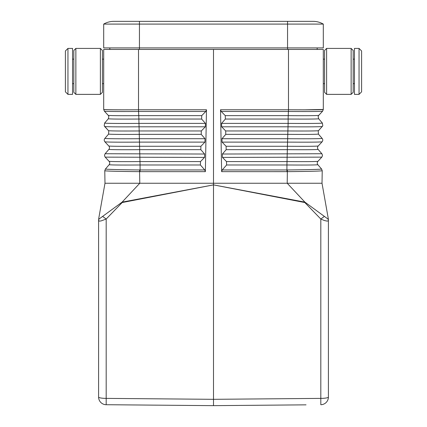 <?xml version="1.0" encoding="UTF-8"?>
<svg xmlns="http://www.w3.org/2000/svg" width="427" height="427" viewBox="0 0 427 427"><rect width="100%" height="100%" fill="white"/><g stroke="black" fill="none" stroke-linecap="round" stroke-linejoin="round"><path stroke-width="0.64" d="M328.406 397.051A7.659 1.329 180 0 1 320.816 398.386L320.816 404.716A7.659 7.659 0 0 0 328.406 397.051L328.406 220.519L328.101 219.126L328.331 218.821L328.406 219.713L328.272 220.898L327.082 221.111L324.397 220.519L320.816 219.035L320.816 398.386L213.5 399.32L213.5 405.65L106.184 404.716L213.5 405.65L306.036 404.844M322.011 183.242L287.206 183.242L287.371 169.951C307.856 169.727 319.263 169.428 321.595 169.049L317.869 164.737A2.551 2.551 0 0 1 317.934 161.331L321.963 156.965L322.492 155.449L322.017 153.923L318.142 149.418A2.551 2.551 0 0 1 318.2 146.013L322.081 141.823A2.551 2.551 0 0 0 322.139 138.417L318.409 134.094L318.248 130.961L322.791 125.842L322.406 123.099L318.675 118.775C316.807 119.08 306.629 119.17 288.134 119.042L288.124 123.398L221.565 123.398L225.36 119.042L225.269 115.642L221.239 111.479L220.524 109.771L221.634 171.654L287.408 171.649C308.251 171.44 319.855 171.147 322.214 170.763L321.595 169.049L322.23 170.779L322.011 183.242L328.363 219.03M106.184 404.716A7.659 7.659 0 0 1 98.594 397.051A7.659 7.659 0 0 0 106.184 404.716L106.184 398.386L213.5 399.32L213.5 184.88L304.905 202.136L304.819 202.542L213.5 184.88L213.5 49.436L109.83 49.436L109.83 47.904M220.524 109.771L288.487 109.771C309.703 109.899 321.307 109.792 323.298 109.445L322.615 111.185L323.298 109.483C321.296 109.83 309.692 109.926 288.487 109.771L288.225 115.642L225.269 115.642M318.675 118.775L318.12 116.528L318.729 115.375L322.615 111.185C320.661 111.516 309.265 111.618 288.433 111.479L221.239 111.479M213.5 49.436L317.17 49.436L317.17 47.904M103.702 49.436L138.513 49.436L138.513 109.771C117.308 109.926 105.704 109.83 103.702 109.483L104.385 111.185L103.702 109.483L103.702 49.436M288.487 109.755L288.487 49.436L323.298 49.436L323.298 109.445L304.942 109.824M328.101 219.126L304.905 202.136L287.206 183.242L139.794 183.242L122.095 202.136L213.5 184.88L122.181 202.542L122.095 202.136L98.899 219.126L98.594 220.519L98.594 219.638M304.819 202.542L320.816 219.035L324.339 216.441M317.869 164.737C315.553 165.035 305.241 165.116 286.933 164.982L287.019 161.577L226.502 161.577L222.478 157.424L222.387 154.024L226.182 149.669L226.091 146.269L222.067 142.111L221.976 138.711L225.771 134.356L225.68 130.956L221.656 126.798L221.565 123.398M322.791 125.842L318.462 130.694C316.482 130.993 306.266 131.078 287.825 130.956L225.68 130.956M318.12 116.523L318.723 115.386M318.142 149.418C315.975 149.717 305.705 149.797 287.334 149.669L287.019 161.577C305.342 161.71 315.649 161.63 317.934 161.331M287.371 169.951L286.917 169.957L286.933 164.982L226.593 164.982L226.502 161.577M322.406 123.099C320.282 123.44 308.854 123.536 288.124 123.398L287.424 146.269L226.091 146.269M226.182 149.669L287.334 149.669L287.424 146.269C305.807 146.397 316.065 146.312 318.2 146.013M221.634 171.654L222.259 169.957L226.593 164.982M286.976 171.654L286.917 169.957L222.259 169.957M105.389 169.065L104.77 170.779C107.145 171.147 118.749 171.44 139.592 171.649L139.629 169.951C119.144 169.727 107.737 169.428 105.405 169.049L104.77 170.779L105.405 169.049L109.131 164.737A2.551 2.551 0 0 0 109.066 161.331L105.037 156.965L104.508 155.449L104.983 153.923L108.858 149.418A2.551 2.551 0 0 0 108.8 146.013L104.919 141.823A2.551 2.551 0 0 1 104.861 138.417L108.591 134.094L108.752 130.961L104.209 125.842L104.594 123.099L108.325 118.775L108.88 116.528L108.271 115.375L104.385 111.185C106.339 111.516 117.735 111.618 138.567 111.479L138.513 109.771C117.297 109.899 105.693 109.792 103.702 109.445L103.702 109.483M104.594 123.099C106.718 123.44 118.146 123.536 138.876 123.398L205.435 123.398L201.64 119.042L201.731 115.642L205.761 111.479L206.476 109.771L138.513 109.771M123.318 109.851L120.622 109.851M116.256 109.835L114.959 109.824M112.52 109.808L109.814 109.771M107.385 109.723L106.382 109.691M105.047 109.638L104.583 109.611M322.615 111.185L323.292 109.499M322.817 109.579L322.46 109.611M321.921 109.643L320.869 109.686M317.197 109.771L303.682 109.851M104.77 170.779L104.989 183.242L98.669 218.837M104.369 109.558L104.743 109.584M105.202 109.611L108.645 109.712M119.133 109.819L123.318 109.824M108.88 116.528L108.277 115.386M98.669 218.821L98.899 219.126M104.989 183.242L139.794 183.242L139.592 171.649L140.024 171.654L140.083 169.957L139.629 169.951M108.325 118.775C110.193 119.08 120.371 119.17 138.866 119.042L139.175 130.956L201.32 130.956L205.344 126.798L205.435 123.398M206.476 109.771L205.366 171.654L204.741 169.957L200.407 164.982L200.498 161.577L204.522 157.424L204.613 154.024L200.818 149.669L200.909 146.269L204.933 142.111L205.024 138.711L201.229 134.356L201.32 130.956M205.761 111.479L138.567 111.479L138.775 115.642L201.731 115.642M108.858 149.418C111.025 149.717 121.295 149.797 139.666 149.669L139.981 161.577L200.498 161.577M108.591 134.094C110.609 134.398 120.836 134.484 139.266 134.356L139.175 130.956C120.734 131.078 110.518 130.993 108.533 130.689L104.652 126.504C106.814 126.84 118.252 126.942 138.967 126.798L205.344 126.798M200.818 149.669L139.666 149.669L139.576 146.269L200.909 146.269M109.131 164.737C111.447 165.035 121.759 165.116 140.067 164.982L139.981 161.577C121.658 161.71 111.351 161.63 109.066 161.331M200.407 164.982L140.067 164.982L140.083 169.957L204.741 169.957M201.229 134.356L139.266 134.356L139.576 146.269C121.193 146.397 110.935 146.312 108.8 146.013M104.209 125.842L104.652 126.504M122.181 202.542L106.184 219.035L106.184 398.386A7.659 1.329 0 0 1 98.594 397.051L98.594 220.519L99.299 221.117L101.034 220.94L106.184 219.035L102.661 216.441M351.133 48.416L353.177 50.461L353.177 92.339L351.133 94.378L351.133 48.416L326.618 48.416L326.618 94.378L351.133 94.378M139.448 49.436L139.448 47.904L103.702 47.904L103.702 24.088A20.427 20.427 0 0 1 113.913 21.35L139.448 21.35L113.913 21.35A20.427 20.427 0 0 0 103.702 24.088L323.298 24.088A20.427 20.427 0 0 0 313.087 21.35A20.427 20.427 0 0 1 323.298 24.088L323.298 47.904L287.552 47.904L287.552 21.35L313.087 21.35A20.427 20.427 0 0 1 323.298 24.088A20.427 20.427 0 0 0 313.087 21.35L139.448 21.35L139.448 47.904L287.552 47.904L287.552 49.436M65.395 71.4L65.395 50.973L67.952 48.416L67.952 94.378L65.395 91.826L65.395 71.4M67.952 94.378L72.547 94.378L72.547 48.416L67.952 48.416M359.048 48.416L361.605 50.973L361.605 91.826L359.048 94.378L359.048 48.416L354.453 48.416L354.453 94.378L359.048 94.378M102.421 50.461L102.421 92.339L100.382 94.378L100.382 48.416L102.421 50.461M75.867 94.378L73.823 92.339L73.823 50.461L75.867 48.416L75.867 94.378L100.382 94.378M326.618 48.416L324.579 50.461L324.579 92.339L326.618 94.378M321.814 157.141L222.478 157.424M318.734 115.37C316.898 115.674 306.73 115.765 288.225 115.642L288.134 119.042L225.36 119.042M322.348 126.504C320.186 126.84 308.748 126.942 288.033 126.798L221.656 126.798M318.409 134.094C316.391 134.398 306.164 134.484 287.734 134.356L225.771 134.356M322.139 138.417C319.866 138.754 308.39 138.855 287.723 138.711L221.976 138.711M322.081 141.823C319.77 142.159 308.289 142.255 287.633 142.111L222.067 142.111M321.873 153.741L222.387 154.024M205.366 171.654L140.024 171.654M105.127 153.741L204.613 154.024M108.266 115.37C110.102 115.674 120.27 115.765 138.775 115.642L138.866 119.042L201.64 119.042M105.186 157.141L204.522 157.424M104.861 138.417C107.134 138.754 118.61 138.855 139.277 138.711L205.024 138.711M104.919 141.823C107.23 142.159 118.711 142.255 139.367 142.111L204.933 142.111M318.248 130.961L318.462 130.694L318.248 130.961M108.752 130.961L108.538 130.694L108.752 130.961M103.702 59.139L102.421 59.139M323.298 59.139L324.579 59.139M73.823 59.139L72.547 59.139M75.867 48.416L100.382 48.416M353.177 59.139L354.453 59.139M73.823 83.655L72.547 83.655M103.702 83.655L102.421 83.655M353.177 83.655L354.453 83.655M323.298 83.655L324.579 83.655"/></g></svg>
